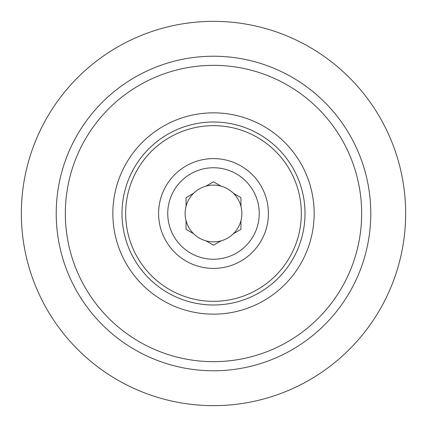 <?xml version="1.0" encoding="UTF-8"?>
<svg xmlns="http://www.w3.org/2000/svg" width="427" height="427" viewBox="0 0 427 427"><rect width="100%" height="100%" fill="white"/><g stroke="black" fill="none" stroke-linecap="round" stroke-linejoin="round"><path stroke-width="0.64" d="M305.001 213.5A91.501 91.501 0 0 0 167.752 134.259A91.501 91.501 0 0 0 167.752 292.741A91.501 91.501 0 0 0 305.001 213.5M233.414 233.697A28.363 28.363 0 0 0 240.951 220.647L240.951 229.347L233.414 233.697A28.363 28.363 0 0 1 205.963 240.844L213.5 245.194L221.037 240.844M233.414 193.303L240.951 197.653L240.951 206.353A28.363 28.363 0 0 0 221.037 186.156L213.5 181.806L205.963 186.156A28.363 28.363 0 0 0 193.586 193.303L186.049 197.653L186.049 206.353A28.363 28.363 0 0 0 186.049 220.647L186.049 229.347L193.586 233.697A28.363 28.363 0 0 0 205.963 240.844M405.65 213.5A192.15 192.15 0 0 0 117.425 47.093A192.15 192.15 0 0 0 117.425 379.907A192.15 192.15 0 0 0 405.65 213.5M240.951 206.353A28.363 28.363 0 0 1 240.951 220.647M259.248 213.5A45.748 45.748 0 0 0 190.623 173.88A45.748 45.748 0 0 0 190.623 253.12A45.748 45.748 0 0 0 259.248 213.5M268.402 213.5A54.902 54.902 0 0 0 186.049 165.954A54.902 54.902 0 0 0 186.049 261.046A54.902 54.902 0 0 0 268.402 213.5M301.339 213.5A87.839 87.839 0 0 0 169.578 137.43A87.839 87.839 0 0 0 169.578 289.57A87.839 87.839 0 0 0 301.339 213.5M186.049 220.647A28.363 28.363 0 0 0 193.586 233.697M193.586 193.303A28.363 28.363 0 0 0 186.049 206.353M221.037 186.156A28.363 28.363 0 0 0 205.963 186.156M112.851 213.5A100.649 100.649 0 0 1 263.827 126.333A100.649 100.649 0 0 1 263.827 300.667A100.649 100.649 0 0 1 112.851 213.5M370.78 213.5A157.28 157.28 0 0 0 213.5 56.22A157.28 157.28 0 0 0 56.22 213.5A157.28 157.28 0 0 0 213.5 370.78A157.28 157.28 0 0 0 370.78 213.5M65.336 213.5A148.164 148.164 0 0 1 287.579 85.186A148.164 148.164 0 0 1 287.579 341.813A148.164 148.164 0 0 1 65.336 213.5"/></g></svg>
